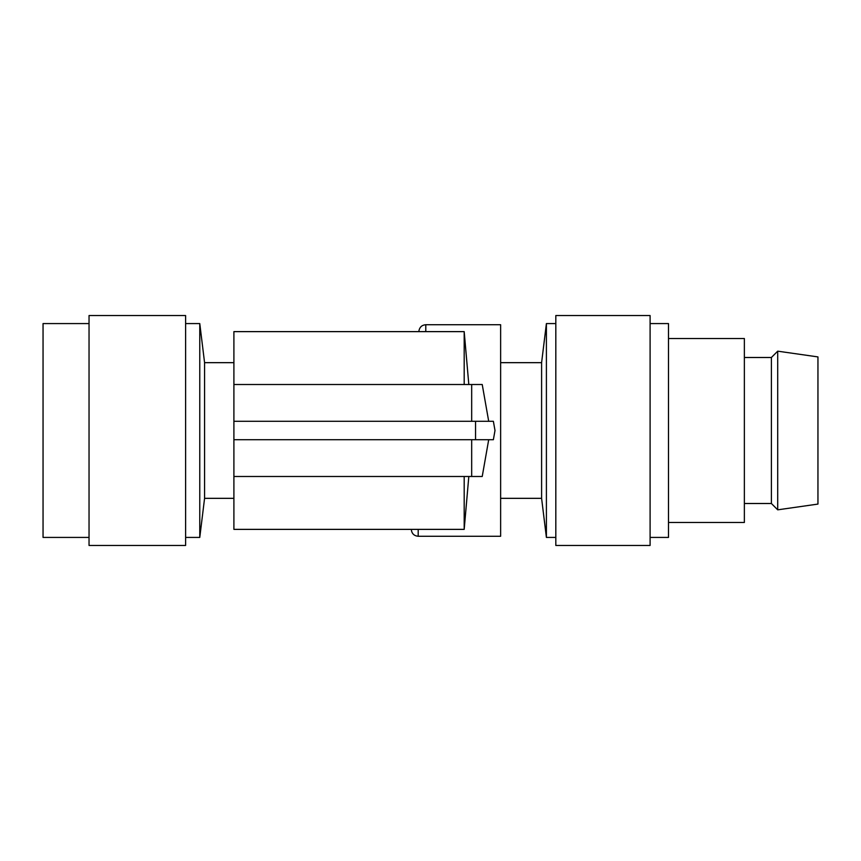 <?xml version="1.0" encoding="UTF-8"?>
<svg xmlns="http://www.w3.org/2000/svg" width="861" height="861" viewBox="0 0 861 861"><rect width="100%" height="100%" fill="white"/><g stroke="black" fill="none" stroke-linecap="round" stroke-linejoin="round"><path stroke-width="1.29" d="M185.61 323.575L199.774 323.575L204.574 362.664L233.901 362.664L204.574 362.664L204.574 498.336L233.901 498.336M199.774 323.575L199.774 537.425L185.61 537.425L199.774 537.425L204.574 498.336M89.038 545.465L89.038 315.535L185.61 315.535L185.61 545.465L89.038 545.465L185.61 545.465M89.038 323.575L43.05 323.575L43.05 537.425L89.038 537.425L43.05 537.425M233.901 439.702L493.375 439.702L488.704 439.702L482.225 476.488L233.901 476.488L233.901 384.512L464.187 384.512L464.187 331.625L233.901 331.625L233.901 384.512L482.225 384.512L488.704 421.298L493.375 421.298L233.901 421.298M233.901 476.488L233.901 529.375L464.187 529.375L464.187 476.488M418.198 529.375L418.198 536.274L500.628 536.274L500.628 324.726L425.786 324.726L425.786 331.625L464.187 331.625L468.815 384.512L482.225 384.512M541.601 362.664L541.601 498.336L546.401 537.425L546.401 323.575L541.601 362.664L500.628 362.664M541.601 498.336L500.628 498.336M555.819 430.5L555.819 315.535L650.098 315.535L650.098 545.465L555.819 545.465L555.819 430.5M650.098 537.425L668.491 537.425L668.491 323.575L650.098 323.575M668.491 522.476L744.367 522.476L744.367 338.524L668.491 338.524M744.367 503.502L771.391 503.502L777.709 509.83L777.709 351.17L771.391 357.498L771.391 503.502M744.367 357.498L771.391 357.498M777.709 509.83L817.95 504.083L817.95 356.917L777.709 351.17M425.786 324.726C422.073 325.006 419.802 326.965 418.973 330.602L418.887 331.625L233.901 331.625M493.375 439.702L495 430.5L493.375 421.298M475.541 439.702L475.541 421.298M471.677 421.298L471.677 384.512M468.815 476.488L464.187 529.375M471.677 476.488L471.677 439.702M555.819 537.425L546.401 537.425M418.198 536.274C414.012 535.865 411.709 533.562 411.3 529.375M555.819 323.575L546.401 323.575"/></g></svg>
